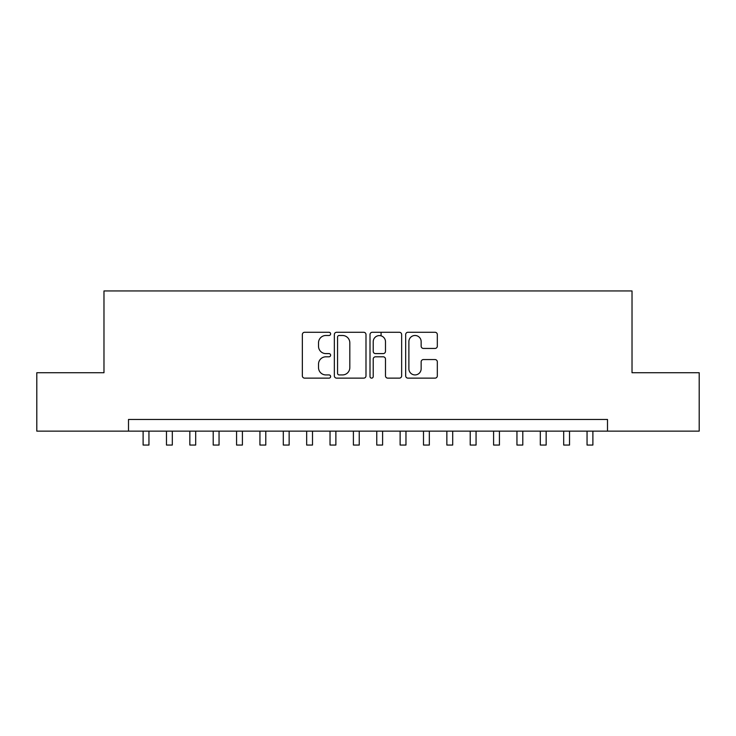 <?xml version="1.0" encoding="UTF-8"?>
<svg xmlns="http://www.w3.org/2000/svg" width="736" height="736" viewBox="0 0 736 736"><rect width="100%" height="100%" fill="white"/><g stroke="black" fill="none" stroke-linecap="round" stroke-linejoin="round"><path stroke-width="1.1" d="M330.62 333.877A1.61 1.61 0 0 0 329.01 332.276L304.64 332.276A2.291 2.291 0 0 0 302.349 334.567L302.349 375.848A2.291 2.291 0 0 0 304.64 378.138L329.01 378.138A1.61 1.61 0 0 0 330.62 376.538A1.61 1.61 0 0 0 329.01 374.928L325.855 374.928A7.342 7.342 0 0 1 318.522 367.595L318.522 364.154A7.342 7.342 0 0 1 325.855 356.813L329.01 356.813A1.61 1.61 0 0 0 330.62 355.212A1.61 1.61 0 0 0 329.01 353.602L325.855 353.602A7.342 7.342 0 0 1 318.522 346.26L318.522 342.82A7.342 7.342 0 0 1 325.855 335.487L329.01 335.487A1.61 1.61 0 0 0 330.62 333.877M435.022 348.441A2.291 2.291 0 0 0 437.322 346.15L437.322 334.567A2.291 2.291 0 0 0 435.022 332.276L407.965 332.276A2.291 2.291 0 0 0 405.674 334.567L405.674 375.848A2.291 2.291 0 0 0 407.965 378.138L435.022 378.138A2.291 2.291 0 0 0 437.322 375.848L437.322 361.854A2.291 2.291 0 0 0 435.022 359.564L423.448 359.564A2.291 2.291 0 0 0 421.148 361.854L421.148 368.8A6.136 6.136 0 0 1 415.012 374.928A6.136 6.136 0 0 1 408.885 368.8L408.885 341.614A6.136 6.136 0 0 1 415.012 335.487A6.136 6.136 0 0 1 421.148 341.614L421.148 346.15A2.291 2.291 0 0 0 423.448 348.441L435.022 348.441M128.506 431.14L36.8 431.14L36.8 372.729L103.978 372.729L103.978 290.95L632.022 290.95L632.022 372.729L699.2 372.729L699.2 431.14L607.494 431.14L607.494 419.465L128.506 419.465L128.506 431.14L607.494 431.14M365.994 334.567A2.291 2.291 0 0 0 363.704 332.276L336.637 332.276A2.291 2.291 0 0 0 334.346 334.567L334.346 375.848A2.291 2.291 0 0 0 336.637 378.138L363.704 378.138A2.291 2.291 0 0 0 365.994 375.848L365.994 334.567M372.296 332.276L399.363 332.276A2.291 2.291 0 0 1 401.654 334.567L401.654 375.848A2.291 2.291 0 0 1 399.363 378.138L387.78 378.138A2.291 2.291 0 0 1 385.489 375.848L385.489 359.104A2.291 2.291 0 0 0 383.198 356.813L375.507 356.813A2.291 2.291 0 0 0 373.216 359.104L373.216 376.538A1.61 1.61 0 0 1 371.616 378.138A1.61 1.61 0 0 1 370.006 376.538L370.006 334.567A2.291 2.291 0 0 1 372.296 332.276M339.158 335.487A1.61 1.61 0 0 0 337.557 337.088L337.557 373.327A1.61 1.61 0 0 0 339.158 374.928L342.488 374.928A7.342 7.342 0 0 0 349.821 367.595L349.821 342.82A7.342 7.342 0 0 0 342.488 335.487L339.158 335.487M385.489 341.734A6.136 6.136 0 0 0 379.353 335.598A6.136 6.136 0 0 0 373.216 341.734L373.216 351.311A2.291 2.291 0 0 0 375.507 353.602L383.198 353.602A2.291 2.291 0 0 0 385.489 351.311L385.489 341.734M143.115 431.14L143.115 445.05L148.948 445.05L148.948 431.14M166.474 431.14L166.474 445.05L172.316 445.05L172.316 431.14M189.842 431.14L189.842 445.05L195.684 445.05L195.684 431.14M213.21 431.14L213.21 445.05L219.052 445.05L219.052 431.14M236.569 431.14L236.569 445.05L242.411 445.05L242.411 431.14M259.937 431.14L259.937 445.05L265.779 445.05L265.779 431.14M283.305 431.14L283.305 445.05L289.147 445.05L289.147 431.14M306.664 431.14L306.664 445.05L312.506 445.05L312.506 431.14M330.032 431.14L330.032 445.05L335.874 445.05L335.874 431.14M353.4 431.14L353.4 445.05L359.242 445.05L359.242 431.14M381.082 335.846L381.082 332.276M376.758 431.14L376.758 445.05L382.6 445.05L382.6 431.14M400.126 431.14L400.126 445.05L405.968 445.05L405.968 431.14M423.494 431.14L423.494 445.05L429.336 445.05L429.336 431.14M446.853 431.14L446.853 445.05L452.695 445.05L452.695 431.14M470.221 431.14L470.221 445.05L476.063 445.05L476.063 431.14M493.589 431.14L493.589 445.05L499.431 445.05L499.431 431.14M516.948 431.14L516.948 445.05L522.79 445.05L522.79 431.14M540.316 431.14L540.316 445.05L546.158 445.05L546.158 431.14M563.684 431.14L563.684 445.05L569.526 445.05L569.526 431.14M587.052 431.14L587.052 445.05L592.885 445.05L592.885 431.14"/></g></svg>
